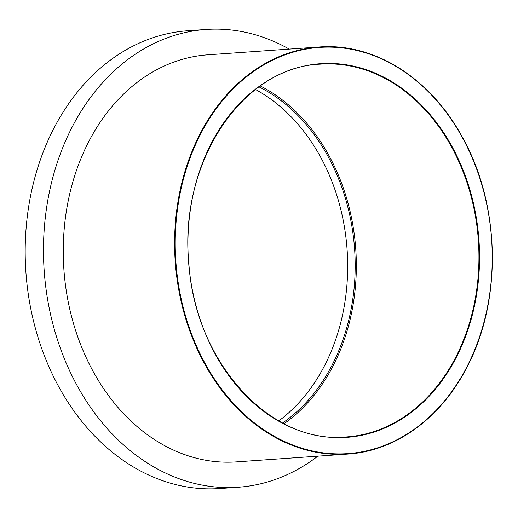<?xml version="1.0" encoding="UTF-8"?>
<svg xmlns="http://www.w3.org/2000/svg" width="518" height="518" viewBox="0 0 518 518"><rect width="100%" height="100%" fill="white"/><g stroke="black" fill="none" stroke-linecap="round" stroke-linejoin="round"><path stroke-width="0.78" d="M284.045 423.718A186.849 145.247 86 0 0 328.062 153.976A186.849 145.247 86 0 0 260.321 85.969M207.822 54.817A204.04 158.612 86 0 0 63.895 269.47A204.04 158.612 86 0 0 236.415 461.894L347.759 454.079A204.04 158.612 86 0 0 478.308 340.825A204.04 158.612 86 0 0 461.447 135.684A204.04 158.612 86 0 0 319.166 46.996A204.04 158.612 86 0 0 175.239 261.648A204.04 158.612 86 0 0 347.759 454.079C395.92 451.074 441.317 417.864 467.178 366.789C502.687 299.65 500.343 203.283 461.557 135.722C429.59 77.506 373.562 42.573 319.166 46.996L207.822 54.817M289.212 49.1A229.455 178.367 86 0 0 206.041 29.468A229.455 178.367 86 0 0 44.192 270.856A229.455 178.367 86 0 0 238.196 487.244A229.455 178.367 86 0 0 317.806 456.183M282.627 422.979A185.353 144.088 86 0 0 327.13 154.817A185.353 144.088 86 0 0 259.019 86.894M278.788 420.888A185.353 144.088 86 0 0 319.625 155.342A185.353 144.088 86 0 0 255.51 89.504M206.041 29.468L187.749 30.756A229.455 178.367 86 0 0 25.9 272.138A229.455 178.367 86 0 0 219.904 488.532L238.196 487.244M451.223 145.092A187.302 145.597 86 0 0 200.181 169.354A187.302 145.597 86 0 0 349.825 437.108A187.302 145.597 86 0 0 451.223 145.092M450.666 145.364A186.849 145.247 -94 0 1 466.103 333.216A186.849 145.247 -94 0 1 346.555 436.927C270.014 444.845 194.664 361.758 188.817 262.743C178.878 162.568 242.314 66.964 320.37 64.148A186.849 145.247 -94 0 1 450.666 145.364M461.447 135.917A203.593 158.262 -94 0 1 351.223 453.341A203.593 158.262 -94 0 1 188.558 162.289A203.593 158.262 -94 0 1 461.447 135.917"/></g></svg>
